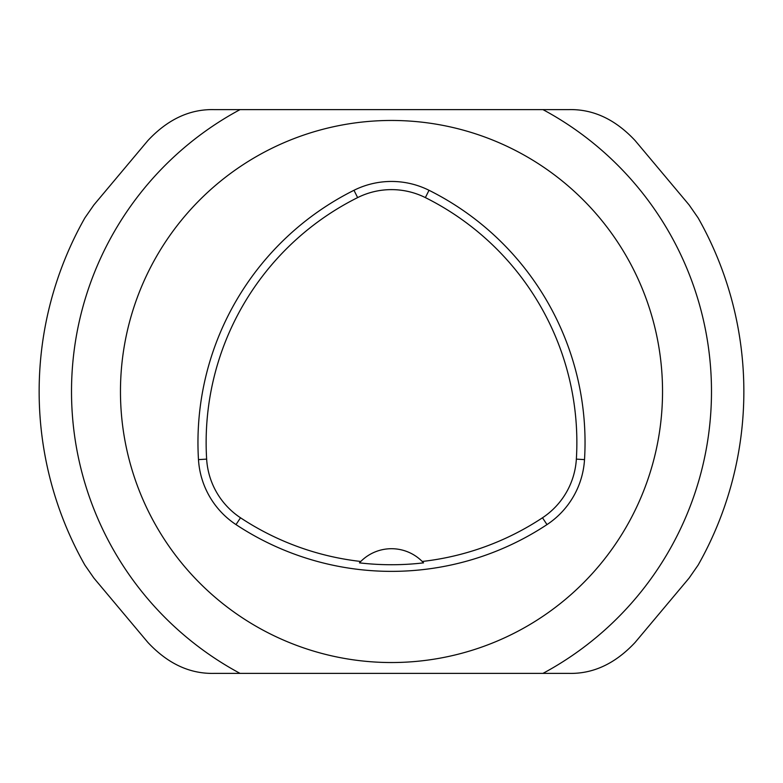<?xml version="1.0" encoding="UTF-8"?>
<svg xmlns="http://www.w3.org/2000/svg" width="783" height="783" viewBox="0 0 783 783"><rect width="100%" height="100%" fill="white"/><g stroke="black" fill="none" stroke-linecap="round" stroke-linejoin="round"><path stroke-width="1.17" d="M120.465 391.5A271.035 271.035 0 0 1 527.018 156.776A271.035 271.035 0 0 1 527.018 626.224A271.035 271.035 0 0 1 120.465 391.5M584.519 459.621A84.026 84.026 0 0 1 546.994 524.6A281.88 281.88 0 0 1 236.006 524.6A84.026 84.026 0 0 1 198.481 459.621A281.88 281.88 0 0 1 353.985 190.289A84.026 84.026 0 0 1 429.015 190.289A281.88 281.88 0 0 1 584.519 459.621L576.357 459.122A75.853 75.853 0 0 1 542.492 517.778A273.707 273.707 0 0 1 422.223 561.47L423.554 562.86A275.244 275.244 0 0 1 359.446 562.86L360.777 561.47A273.707 273.707 0 0 1 240.508 517.778A75.853 75.853 0 0 1 206.643 459.122A273.707 273.707 0 0 1 357.635 197.6A75.853 75.853 0 0 1 425.365 197.6A273.707 273.707 0 0 1 576.357 459.122M360.777 561.47A43.368 43.368 0 0 1 422.223 561.47M93.911 204.901L84.867 217.919A352.35 352.35 0 0 0 84.867 565.081L93.911 578.099L147.86 642.403C167.728 663.681 189.868 674.006 214.297 673.38L568.703 673.38C593.113 674.016 615.252 663.69 635.14 642.403L689.089 578.099L698.133 565.081A352.35 352.35 0 0 0 698.133 217.919L689.089 204.901L635.14 140.597C615.272 119.319 593.132 108.994 568.703 109.62L214.297 109.62C189.887 108.984 167.748 119.31 147.86 140.597L93.911 204.901M240.508 517.778L236.006 524.6M542.492 517.778L546.994 524.6M206.643 459.122L198.481 459.621M357.635 197.6L353.985 190.289M425.365 197.6L429.015 190.289M84.867 565.081A352.35 352.35 0 0 1 84.867 217.919M698.133 217.919A352.35 352.35 0 0 1 698.133 565.081M240.048 109.62A319.993 319.993 0 0 0 240.048 673.38M542.952 673.38A319.993 319.993 0 0 0 542.952 109.62"/></g></svg>
